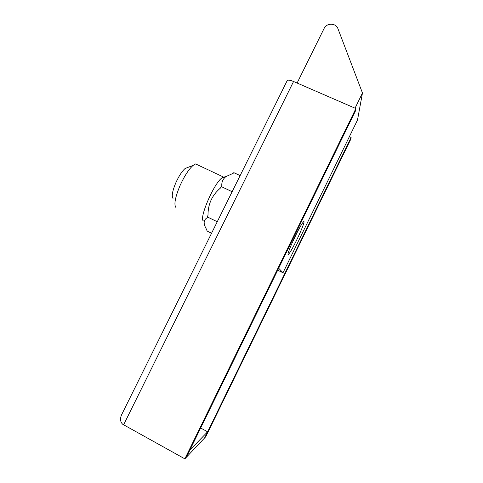 <?xml version="1.0" encoding="UTF-8"?>
<svg xmlns="http://www.w3.org/2000/svg" width="483" height="483" viewBox="0 0 483 483"><rect width="100%" height="100%" fill="white"/><g stroke="black" fill="none" stroke-linecap="round" stroke-linejoin="round"><path stroke-width="0.72" d="M121.837 414.287L121.487 414.994C119.917 418.948 120.339 422.051 122.754 424.309L184.856 458.85L355.905 108.554L355.536 110.776L186.384 457.238L184.856 458.85M355.905 108.554L293.561 81.494C290.162 80.1 288.055 79.78 287.234 80.54L287.162 80.697M200.65 428.01L207.605 431.79L204.599 437.954L186.462 457.153L189.916 450.005M349.372 136.689L351.111 137.456L350.839 139.098L205.776 436.71L204.635 437.882M351.111 137.456L204.659 437.894M207.605 431.79L189.94 450.023M197.251 164.148L195.603 163.936L193.091 165.409C188.841 169.213 184.554 175.8 180.219 185.176C175.166 197.179 173.747 204.629 175.945 207.533M224.354 176.869L224.752 177.038M187.935 167.396L185.146 168.47C182.073 171.181 179.012 175.848 175.963 182.459C172.401 190.93 171.423 196.261 173.017 198.447M217.259 221.739L207.267 216.915L207.267 217.706C203.584 219.777 203.174 223.357 206.042 228.453L207.195 231.085L211.572 233.217M207.267 216.915L208.01 215.291C207.907 204.321 212.019 195.265 220.345 188.129L221.8 185.72C221.564 182.037 222.929 179.006 225.899 176.615L233.15 173.349L233.808 172.636L240.136 175.589M232.142 191.709L221.093 186.486M203.548 220.948C198.537 219.705 212.991 185.025 221.468 178.257L223.394 176.983L195.603 163.936M296.707 239.991C302.195 228.827 305.968 218.431 303.01 222.331C301.271 224.661 298.717 229.232 295.361 236.048C290.494 245.962 286.932 255.32 288.26 254.517C289.667 253.364 292.487 248.522 296.707 239.991M292.511 242.116L296.991 232.782M297.111 83.034L324.117 28.431C326.599 22.767 336.029 22.87 337.913 28.612L362.467 92.996L357.498 120.026L283.008 272.78L277.701 270.196M362.467 92.996L355.053 108.186M278.673 268.204L283.008 272.78M293.561 81.494L123.594 424.877M287.234 80.54L121.487 414.994M185.146 168.47L193.091 165.409M221.468 178.257L225.899 176.615M288.031 253.865L288.26 254.517"/></g></svg>
